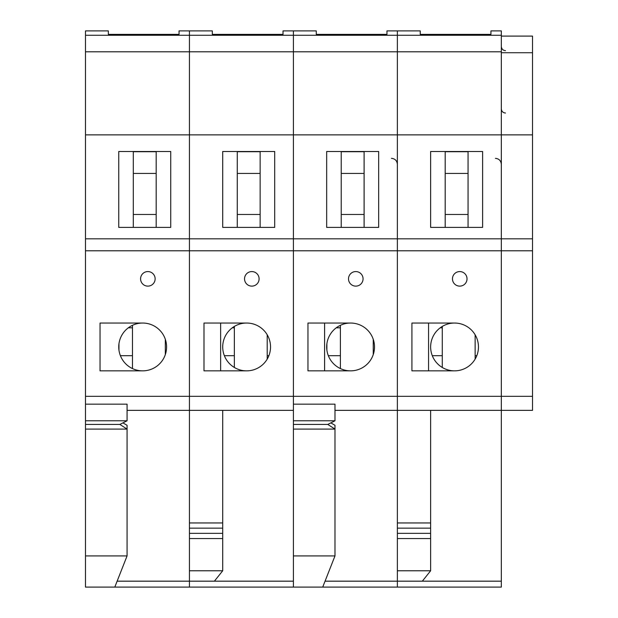 <?xml version="1.0" encoding="UTF-8"?>
<svg xmlns="http://www.w3.org/2000/svg" width="618" height="618" viewBox="0 0 618 618"><rect width="100%" height="100%" fill="white"/><g stroke="black" fill="none" stroke-linecap="round" stroke-linejoin="round"><path stroke-width="0.93" d="M532.523 396.331L501.329 396.331L501.329 410.36L397.366 410.36L397.366 587.1L501.329 587.1L501.329 410.36L532.523 410.36L532.523 36.099L501.329 36.099M501.329 410.36L501.329 52.731L532.523 52.731M532.523 134.863L501.329 134.863L501.329 30.9L490.931 30.9L490.931 34.384L420.24 34.384L420.24 30.9L386.968 30.9L386.968 34.384L316.277 34.384L316.277 30.9L283.013 30.9L283.013 34.384L212.314 34.384L212.314 30.9L179.05 30.9L179.05 34.384L108.351 34.384L108.351 30.9L85.477 30.9L85.477 587.1L114.801 587.1L127.069 555.914L127.069 429.085L85.477 429.085M532.523 238.826L501.329 238.826L501.329 134.863L397.366 134.863L397.366 30.9L397.366 35.265L293.403 35.265L293.403 30.9L293.403 35.265L189.44 35.265L189.44 30.9L189.44 35.265L85.477 35.265M532.523 250.784L501.329 250.784L501.329 238.826L397.366 238.826L397.366 134.863L293.403 134.863L293.403 35.265L293.403 51.788L189.44 51.788L189.44 35.265L189.44 51.788L85.477 51.788M293.403 410.36L189.44 410.36L189.44 51.788L189.44 134.863L85.477 134.863M397.366 570.777L430.638 570.777L422.318 581.175L397.366 581.175L397.366 587.1L189.44 587.1L189.44 581.175L117.126 581.175M127.069 410.36L189.44 410.36L189.44 238.826L85.477 238.826M170.73 227.393L118.749 227.393L118.749 151.495L170.73 151.495L170.73 227.393M293.403 420.788L293.403 424.427L327.787 424.427L334.987 420.788L293.403 420.788L293.403 250.784L85.477 250.784M334.987 410.36L397.366 410.36L397.366 396.331L85.477 396.331M140.58 278.849A7.277 7.277 0 0 1 151.495 272.546A7.277 7.277 0 0 1 151.495 285.153A7.277 7.277 0 0 1 140.58 278.849M100.039 323.036L142.658 323.036A23.909 23.909 0 0 1 166.574 346.945A23.909 23.909 0 0 1 142.658 370.854L100.039 370.854L100.039 323.036L142.658 323.036A23.909 23.909 0 0 0 118.749 346.945A23.909 23.909 0 0 0 142.658 370.854L100.039 370.854M85.477 424.427L119.861 424.427L127.069 420.788L127.069 404.157L85.477 404.157M189.44 410.36L189.44 587.1L114.801 587.1M122.912 422.882L127.069 425.277L127.069 429.085L119.861 424.427M220.634 323.036L246.621 323.036A23.909 23.909 0 0 0 222.712 346.945A23.909 23.909 0 0 0 246.621 370.854L220.634 370.854L220.634 323.036L203.994 323.036L246.621 323.036A23.909 23.909 0 0 1 270.537 346.945A23.909 23.909 0 0 1 246.621 370.854L203.994 370.854L203.994 323.036M220.634 370.854L203.994 370.854M156.176 151.495L156.176 227.393M133.303 227.393L133.303 151.495M127.069 555.914L85.477 555.914M127.069 420.788L85.477 420.788M132.468 325.315L132.468 368.575M165.323 339.321L165.323 354.57M118.957 343.801L118.957 350.089M397.366 410.36L397.366 238.826L293.403 238.826L293.403 51.788L397.366 51.788L397.366 35.265L501.329 35.265M334.987 420.788L334.987 404.157L293.403 404.157L293.403 134.863L189.44 134.863L189.44 238.826L293.403 238.826L293.403 250.784L397.366 250.784L397.366 51.788L501.329 51.788M293.403 587.1L293.403 424.427M378.656 227.393L326.675 227.393L326.675 151.495L378.656 151.495L378.656 227.393M348.506 278.849A7.277 7.277 0 0 1 359.421 272.546A7.277 7.277 0 0 1 359.421 285.153A7.277 7.277 0 0 1 348.506 278.849M350.584 323.036A23.909 23.909 0 0 1 374.5 346.945A23.909 23.909 0 0 1 350.584 370.854L307.957 370.854L307.957 323.036L350.584 323.036A23.909 23.909 0 0 0 326.675 346.945A23.909 23.909 0 0 0 350.584 370.854L324.597 370.854L324.597 323.036L350.584 323.036M330.839 422.882L334.987 425.277L334.987 429.085L293.403 429.085M322.72 587.1L334.987 555.914L334.987 429.085L327.787 424.427M428.56 323.036L454.547 323.036A23.909 23.909 0 0 0 430.638 346.945A23.909 23.909 0 0 0 454.547 370.854L428.56 370.854L428.56 323.036L411.92 323.036L454.547 323.036A23.909 23.909 0 0 1 478.456 346.945A23.909 23.909 0 0 1 454.547 370.854L411.92 370.854L411.92 323.036M428.56 370.854L411.92 370.854M364.102 151.495L364.102 227.393M341.229 227.393L341.229 151.495M334.987 555.914L293.403 555.914M340.394 325.315L340.394 368.575M373.249 339.321L373.249 354.57M326.883 343.801L326.883 350.089M274.693 227.393L222.712 227.393L222.712 151.495L274.693 151.495L274.693 227.393M244.543 278.849A7.277 7.277 0 0 1 255.458 272.546A7.277 7.277 0 0 1 255.458 285.153A7.277 7.277 0 0 1 244.543 278.849M222.712 410.36L222.712 538.548L189.44 538.548M222.712 533.349L189.44 533.349M189.44 570.777L222.712 570.777L214.392 581.175L189.44 581.175M222.712 538.548L222.712 570.777M222.712 528.151L189.44 528.151M222.712 522.952L189.44 522.952M324.597 370.854L307.957 370.854M324.597 323.036L307.957 323.036M260.139 151.495L260.139 227.393M237.266 227.393L237.266 151.495M234.353 326.42L234.353 367.471M267.208 359.112L267.208 355.682L268.876 355.682M267.208 334.778L267.208 355.682M501.329 396.331L501.329 250.784L397.366 250.784L397.366 396.331L501.329 396.331M482.619 227.393L430.638 227.393L430.638 151.495L482.619 151.495L482.619 227.393M452.469 278.849A7.277 7.277 0 0 1 463.384 272.546A7.277 7.277 0 0 1 463.384 285.153A7.277 7.277 0 0 1 452.469 278.849M430.638 410.36L430.638 538.548L397.366 538.548M430.638 533.349L397.366 533.349M430.638 538.548L430.638 570.777M430.638 528.151L397.366 528.151M430.638 522.952L397.366 522.952M468.065 151.495L468.065 227.393M445.192 227.393L445.192 151.495M442.279 326.42L442.279 367.471M475.134 359.112L475.134 355.682L476.802 355.682M475.134 334.778L475.134 355.682M128.32 327.81L132.468 327.81M120.402 355.682L132.468 355.682M133.303 151.719L156.176 151.719M133.303 173.434L156.176 173.434M133.303 214.469L156.176 214.469M397.366 581.175L325.053 581.175M336.246 327.81L340.394 327.81M328.328 355.682L340.394 355.682M341.229 151.719L364.102 151.719M341.229 173.434L364.102 173.434M341.229 214.469L364.102 214.469M293.403 581.175L214.392 581.175M232.283 327.81L234.353 327.81M224.365 355.682L234.353 355.682M237.266 151.719L260.139 151.719M237.266 173.434L260.139 173.434M237.266 214.469L260.139 214.469M501.329 581.175L422.318 581.175M440.209 327.81L442.279 327.81M432.291 355.682L442.279 355.682M445.192 151.719L468.065 151.719M445.192 173.434L468.065 173.434M445.192 214.469L468.065 214.469M505.493 50.653C502.99 50.429 501.6 49.046 501.329 46.497M505.493 113.032C502.99 112.808 501.6 111.418 501.329 108.868M391.441 158.355C395.01 158.679 396.988 160.649 397.366 164.288M495.404 158.355C498.973 158.679 500.943 160.649 501.329 164.288"/></g></svg>
